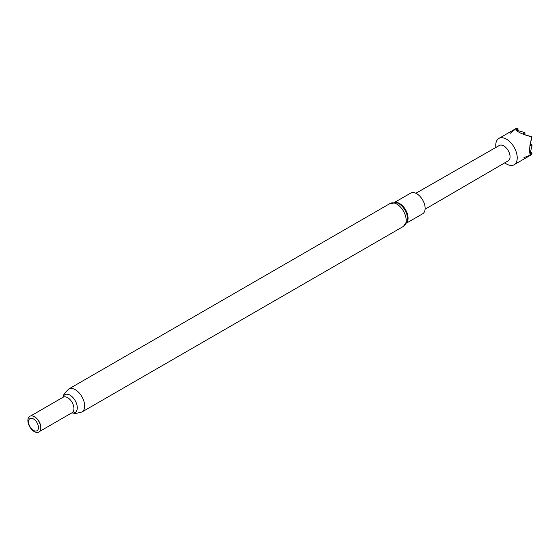 <?xml version="1.0" encoding="UTF-8"?>
<svg xmlns="http://www.w3.org/2000/svg" width="560" height="560" viewBox="0 0 560 560"><rect width="100%" height="100%" fill="white"/><g stroke="black" fill="none" stroke-linecap="round" stroke-linejoin="round"><path stroke-width="0.84" d="M504.763 162.841A15.197 8.778 -120 0 0 506.485 163.996A15.197 8.778 -120 0 0 514.087 164.752A15.197 8.778 -120 0 0 517.23 157.794A15.197 8.778 -120 0 0 506.485 139.174A15.197 8.778 -120 0 0 498.883 138.425A15.197 8.778 -120 0 0 495.74 145.383A15.197 8.778 -120 0 0 495.88 147.455M523.964 157.584L531.79 154.525L529.9 154.091A15.197 8.778 -120 0 0 529.963 153.93L529.487 150.717L529.963 145.467A15.197 8.778 -120 0 0 529.9 145.236L531.79 136.976L523.691 134.484A15.197 8.778 -120 0 0 523.523 134.316C519.596 132.776 517.153 131.362 516.194 130.081A15.197 8.778 -120 0 0 516.026 130.06L516.593 128.198L510.034 133.448M415.884 193.249L499.359 145.46A8.869 5.117 60 0 1 503.783 145.908A8.869 5.117 60 0 1 509.572 153.713A8.869 5.117 60 0 1 508.228 160.818L425.096 209.216M406.532 223.09L422.667 213.773A11.949 6.895 -120 0 0 424.494 204.204A11.949 6.895 -120 0 0 416.689 193.676A11.949 6.895 -120 0 0 410.718 193.081L394.59 202.391M32.165 415.919A8.939 5.166 60 0 1 32.291 415.933A8.939 5.166 60 0 1 34.552 416.752A8.939 5.166 60 0 1 40.453 430.073A8.939 5.166 60 0 1 40.404 430.185M34.335 416.738A9.114 5.264 60 0 1 40.355 430.311A9.114 5.264 60 0 1 34.335 431.62A9.114 5.264 60 0 1 28 421.869A9.114 5.264 60 0 1 32.039 415.898A9.114 5.264 60 0 1 34.335 416.738M33.481 418.936A7.021 4.053 60 0 1 38.451 427.539A7.021 4.053 60 0 1 33.481 430.409A7.021 4.053 60 0 1 28.518 421.806A7.021 4.053 60 0 1 33.481 418.936M523.964 134.484L532 136.857L530.033 144.998M530.243 144.214L532 144.9L532 145.705L529.963 153.93M516.194 130.081L524.335 132.433L525.035 132.832L524.748 134.694M498.883 138.425L516.593 128.198L518.063 128.807L517.783 130.676M518.063 128.807L516.096 129.948M525.035 132.832L522.991 134.008L523.523 134.316M532 144.9L529.963 146.076L529.963 145.467M530.243 152.257L532 152.943L531.79 154.525L514.087 164.752M532 152.943L530.033 154.084M407.309 220.969A12.299 7.105 -120 0 0 398.853 203.679A12.299 7.105 -120 0 0 396.809 202.783L390.187 203.427A13.251 7.651 -120 0 1 396.809 204.085A13.251 7.651 -120 0 1 405.468 215.761A13.251 7.651 -120 0 1 403.438 226.387L407.309 220.969M406.756 222.628A11.949 6.895 -120 0 0 407.022 212.856A11.949 6.895 -120 0 0 399.623 203.532A11.949 6.895 -120 0 0 395.094 202.433M30.751 415.926L63.154 397.215A8.939 5.166 60 0 1 67.627 397.656A8.939 5.166 60 0 1 73.465 405.538A8.939 5.166 60 0 1 72.093 412.706L72.128 412.685M63 397.306A10.29 5.943 60 0 1 70.014 395.178A10.29 5.943 60 0 1 77.224 406.616A10.29 5.943 60 0 1 71.946 412.79M62.93 397.348L64.099 393.855L68.663 389.06A13.251 7.651 60 0 1 75.292 389.711A13.251 7.651 60 0 1 83.944 401.394A13.251 7.651 60 0 1 81.914 412.013L403.438 226.387M39.69 431.41L72.093 412.706M71.869 412.832L75.481 413.567L81.914 412.013M68.663 389.06L390.187 203.427"/></g></svg>
